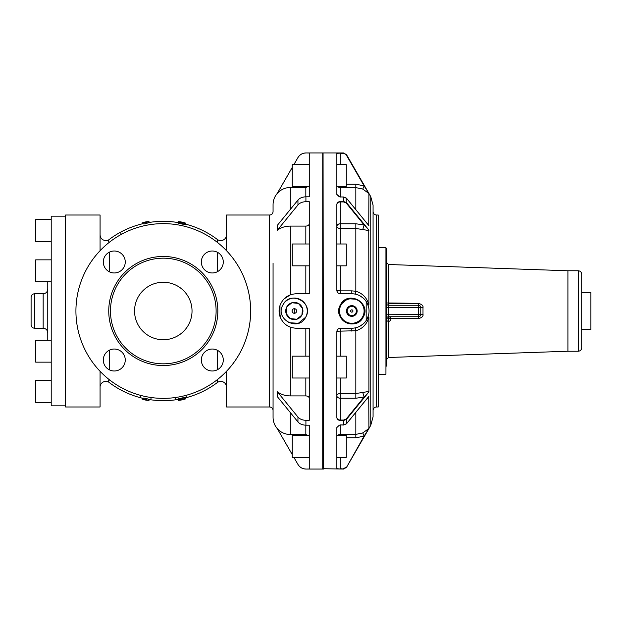 <?xml version="1.0" encoding="UTF-8"?>
<svg xmlns="http://www.w3.org/2000/svg" width="622" height="622" viewBox="0 0 622 622"><rect width="100%" height="100%" fill="white"/><g stroke="black" fill="none" stroke-linecap="round" stroke-linejoin="round"><path stroke-width="0.93" d="M51.214 402.387L35.695 402.387L35.695 380.547L51.214 380.547M65.582 405.832L51.214 405.832L51.214 216.168L65.582 216.168M51.214 362.152L35.695 362.152L35.695 340.312L51.214 340.312M47.77 340.312L47.77 281.688M51.214 281.688L35.695 281.688L35.695 259.848L51.214 259.848M51.214 241.453L35.695 241.453L35.695 219.613L51.214 219.613M100.072 371.287L100.072 406.982L65.582 406.982L65.582 215.018L100.072 215.018L100.072 250.713M100.072 234.844C100.406 238.335 102.327 240.255 105.818 240.597A5.746 5.746 0 0 0 107.964 240.178L109.278 242.339M100.072 387.156A5.746 5.746 180 0 1 105.818 381.403A5.746 5.746 0 0 1 107.964 381.822L109.278 379.661M31.1 324.793L31.1 297.207C31.302 295.108 32.453 293.965 34.552 293.755L34.552 328.245C32.453 328.035 31.302 326.892 31.1 324.793M109.278 271.76L109.278 252.213M109.278 369.787L109.278 350.24M109.27 380.135L108.088 381.651A89.661 89.661 0 0 0 142.998 398.337M226.509 234.844A5.746 5.746 0 0 1 217.303 239.431L217.303 242.339M217.303 252.213L217.303 271.76M217.303 239.431L217.303 239.431A89.661 89.661 0 0 0 185.387 224.107M183.373 222.466L185.387 223.041L185.387 224.744L178.491 223.267L178.491 221.595L178.491 222.762M147.655 221.689L146.092 222.505L143.037 222.676L143.037 223.858L145.027 223.897L148.277 222.793L147.655 222.855L148.277 222.793L148.277 221.626L147.157 221.766M226.509 387.156A5.746 5.746 180 0 0 220.763 381.403A5.746 5.746 0 0 0 217.303 382.569A89.661 89.661 0 0 1 186.499 397.606L185.9 395.382M145.027 398.103L145.027 399.285L148.277 400.374L148.277 399.207L146.092 398.321L143.037 398.142L143.558 398.305L143.037 398.142L143.037 399.324L144.11 399.689L142.104 399.099L142.104 398.119L142.104 399.099M185.387 397.769L185.387 398.959L185.387 397.256L178.491 398.733L178.491 400.405L180.504 400.133M217.303 350.24L217.303 369.787M217.303 379.661L217.303 382.569M185.387 223.041L185.387 224.231M185.387 223.555L184.407 223.36L184.407 224.55M178.491 222.093L184.407 223.36M178.491 221.595L180.504 221.867M143.037 222.676L143.558 222.513L143.037 222.676M142.104 222.901L142.104 223.881L142.104 222.901L143.558 222.513M149 221.525L147.157 221.72M145.027 399.285L143.558 399.487M148.277 400.374L147.655 400.311L148.277 400.374M146.986 400.226L147.655 400.311M146.986 400.265L149 400.475L149 399.892M149 399.511L149 400.475M178.491 399.238L178.491 400.405M179.47 398.508L179.47 399.682L178.491 399.907M179.47 399.682L185.387 398.445M185.387 398.959L183.373 399.534M226.509 371.287L226.509 406.982L269.621 406.982C271.713 407.185 272.864 408.335 273.066 410.434L273.066 263.331M269.621 406.982L269.621 215.018L226.509 215.018L226.509 250.713M305.83 243.995L305.83 226.097L290.311 226.097C285.078 226.167 280.716 227.582 277.233 230.342L297.954 204.957C299.788 202.865 302.447 201.785 305.915 201.707L305.915 196.824C302.447 196.91 299.788 197.99 297.954 200.082L297.954 204.957M305.83 226.097C307.921 225.949 309.072 225.141 309.274 223.656M305.915 196.824L309.274 196.824L309.274 152.981L305.915 152.942L322.725 152.942L322.725 469.058L305.915 469.058L309.274 469.019L309.274 425.176L305.915 425.176L305.915 420.293L309.274 420.293L309.274 328.245L296.336 328.245C288.336 327.81 282.878 323.868 279.962 316.419A17.245 17.245 0 0 1 279.962 305.581C282.878 298.132 288.336 294.19 296.336 293.755L309.274 293.755L309.274 201.707L305.915 201.707M277.233 230.342L277.233 225.467L297.954 200.082M305.83 196.824L305.83 187.479L290.311 187.479C285.078 187.58 280.716 189.578 277.233 193.489L292.262 167.442M305.83 187.479L308.217 186.514M305.915 152.981L305.915 152.981C302.447 153.098 299.788 154.629 297.954 157.584L293.856 164.674M277.583 192.874L278.05 192.074M269.621 215.018C271.713 214.815 272.864 213.665 273.066 211.566L273.066 204.669C273.112 200.509 274.45 196.824 277.093 193.605L277.233 193.489M282.987 304.803C290.28 289.782 314.382 302.937 305.682 317.197C298.389 332.218 274.286 319.063 282.987 304.803A12.93 12.93 0 0 1 300.535 299.648A12.93 12.93 0 0 1 305.682 317.197L298.311 323.308L288.763 322.67M305.915 469.019C302.447 468.902 299.788 467.371 297.954 464.416L293.856 457.326M292.262 454.558L277.233 428.511C280.716 432.422 285.078 434.42 290.311 434.521L305.83 434.521L308.217 435.486M305.915 425.176C302.447 425.09 299.788 424.01 297.954 421.918L297.954 417.043C299.788 419.135 302.447 420.215 305.915 420.293M290.256 395.903L305.83 395.903C307.921 396.051 309.072 396.859 309.274 398.344M279.986 305.526L279.962 316.419M322.725 469.058L322.725 152.942M309.274 457.326L292.262 457.326L292.262 435.486L309.274 435.486M309.274 356.165L292.262 356.165L292.262 378.005L309.274 378.005M309.274 243.995L292.262 243.995L292.262 265.835L309.274 265.835M305.915 152.942C302.447 153.059 299.788 154.59 297.954 157.545L293.833 164.674L292.262 164.674L292.262 186.514L309.274 186.514M286.081 313.387L286.789 306.879A8.591 8.591 0 0 1 298.451 303.458A8.591 8.591 0 0 1 301.872 315.121A8.591 8.591 0 0 1 290.21 318.542A8.591 8.591 0 0 1 286.789 306.879L291.881 302.766M339.363 425.168L340.312 425.036L339.363 425.168L336.86 427.524L336.86 468.902L343.538 469.058L323.067 468.708M336.86 468.902L340.312 469.027L336.86 468.677M336.86 331.689C337.062 329.606 338.212 328.455 340.312 328.245L340.312 331.129A3.452 0.56 0 0 0 336.875 331.65A3.452 0.56 0 0 0 336.86 331.689L336.86 417.782C337.303 419.407 338.454 420.332 340.312 420.542L343.538 420.542L343.538 425.036L346.229 423.839M336.86 153.098L340.312 152.973L336.86 153.098L336.86 194.476L339.363 196.832L343.538 197.057L343.538 201.458L340.312 201.458C338.454 201.668 337.303 202.593 336.86 204.218L336.86 290.311C337.062 292.394 338.212 293.545 340.312 293.755L351.803 293.755C357.891 293.926 362.68 296.5 366.179 301.468A17.245 17.245 0 0 1 366.179 320.532L366.179 301.468M336.86 194.476L340.312 197.057M336.875 331.65A3.452 3.437 90 0 1 340.312 328.245L351.803 328.245C357.891 328.074 362.68 325.5 366.179 320.532M363.155 317.197C355.862 332.218 331.759 319.063 340.459 304.803C347.752 289.782 371.855 302.937 363.155 317.197A12.93 12.93 0 0 1 345.607 322.351A12.93 12.93 0 0 1 340.459 304.803L347.83 298.692L357.378 299.33M302.587 308.613L301.872 315.121L296.78 319.234M296.725 319.257L290.241 318.557M290.179 318.526L286.097 313.457M291.943 302.743L298.42 303.443M298.482 303.474L302.564 308.543M336.86 417.782L336.86 405.56L336.86 417.782M362.758 432.928L355.831 434.389L355.831 437.834L364.142 436.084L346.524 467.332L368.753 428.791L364.142 436.084L362.758 432.928L368.908 428.504L346.524 467.301L343.538 469.027L340.312 468.677L340.312 457.326M364.857 396.867L368.753 392.093L364.142 397.007L362.758 392.466L368.908 391.432L368.753 392.093L346.524 419.321L343.538 420.542L343.538 420.06L340.312 420.06A3.452 2.441 0 0 1 336.86 417.619M340.312 265.835L340.312 293.755A3.452 3.452 0 0 1 338.539 293.265M337.365 292.091A3.452 3.452 0 0 1 336.86 290.311L340.071 290.871A3.452 0.56 0 0 0 340.312 290.871L351.803 290.871L351.803 293.755M343.538 197.057L346.524 198.286L368.753 225.514L368.908 193.496L346.524 154.699L343.538 152.973L336.86 153.323M340.312 201.458L340.312 201.94L343.538 201.94L343.538 201.458L346.524 202.679L368.753 229.907L368.908 304.842C368.247 305.153 367.431 304.174 366.459 301.911L368.325 306.055M363.302 323.852L359.749 326.301M355.341 327.88L355.831 330.748L340.312 331.129L340.312 356.165M368.325 315.945L366.459 320.089C367.431 317.826 368.247 316.847 368.908 317.158C366.941 324.21 362.579 328.735 355.831 330.748L355.831 398.243L340.312 398.243L340.312 420.542M368.978 309.468L369.048 311.21M363.302 298.148L359.749 295.699M355.341 294.12L354.898 294.035M364.531 308.683L364.686 312.12M294.33 308.699L294.33 313.301C292.449 313.014 291.78 311.879 292.317 309.896A2.301 2.301 0 0 0 293.234 313.014A2.301 2.301 0 0 0 296.352 312.104A2.301 2.301 0 0 0 295.434 308.986A2.301 2.301 0 0 0 292.317 309.896L293.18 309.01M368.908 391.432L368.908 317.158M368.908 428.504L368.753 396.486L346.524 423.714L346.524 419.321L346.229 418.964L343.538 420.06M336.86 457.326L346.291 457.326L346.291 435.486L336.86 435.486M336.86 356.165L346.291 356.165L346.291 378.005L336.86 378.005M336.86 243.995L346.291 243.995L346.291 265.835L336.86 265.835M368.908 193.496L362.758 189.072L364.142 185.916L368.753 193.209L346.524 154.699L343.538 153.323L340.312 153.323L340.312 164.674M368.877 225.195L368.263 224.861M336.86 164.674L346.291 164.674L346.291 186.514L337.793 186.514A3.452 3.444 -0 0 0 340.312 187.611L340.312 196.964L343.538 196.964L346.493 198.193L366.304 222.513M368.908 304.842C366.941 297.79 362.579 293.265 355.831 291.252L355.162 294.089L353.902 293.887M336.86 204.381A3.452 2.441 0 0 1 340.312 201.94L340.312 223.757A3.452 2.441 180 0 0 336.86 226.19A3.452 2.301 0 0 0 336.875 226.361A3.452 2.301 0 0 0 340.312 228.499L355.831 228.499L355.831 291.252L351.803 290.871M364.072 310.083A12.3 12.3 0 0 1 355.294 322.795M341.012 316.893A12.3 12.3 0 0 1 352.099 298.708A12.3 12.3 0 0 1 362.307 317.399A12.3 12.3 0 0 1 341.012 316.893A12.3 12.3 0 0 0 363.816 308.356A12.3 12.3 0 0 0 345.91 300.208A12.3 12.3 0 0 0 341.012 316.893M295.193 313.13L294.346 313.301M296.585 310.541L296.352 312.104M362.758 392.466L355.831 393.501L340.312 393.501A3.452 2.301 0 0 0 340.063 393.508A3.452 2.301 0 0 0 336.86 395.81A3.452 2.441 180 0 0 340.312 398.243L340.312 378.005M366.304 399.487L368.753 396.486M365.448 400.599L368.908 396.743M343.538 424.943L340.312 424.943L343.538 425.036L346.493 423.807L368.613 396.696M336.875 226.361A3.452 2.434 174.2 0 1 340.312 223.757L355.831 223.757L355.831 228.499L362.758 229.534L364.142 224.993L368.753 229.907M362.758 189.072L355.831 187.611L355.831 209.622M365.448 221.401L368.908 225.257M362.758 229.534L368.908 230.568M364.158 308.287A12.642 12.642 0 0 0 345.746 299.905A12.642 12.642 0 0 0 340.708 317.065A12.642 12.642 0 0 0 364.158 308.287A12.642 12.642 0 0 0 362.906 304.935M349.245 315.688A5.341 5.341 0 0 0 356.499 313.566A5.341 5.341 0 0 0 354.369 306.312A5.341 5.341 0 0 0 347.115 308.434A5.341 5.341 0 0 0 349.245 315.688M376.52 406.982L376.52 215.018L378.246 215.018L378.246 406.982L376.52 406.982C374.428 407.185 373.278 408.335 373.076 410.434L373.076 263.331M354.26 306.405L349.051 306.576L346.594 310.829L349.3 315.595L354.563 315.424L357.02 311.171L354.563 306.576M378.246 248.357L378.821 247.781L378.821 374.219L385.943 374.219L386.293 248.124L386.293 366.179M355.792 308.699A4.595 4.595 0 0 1 355.963 309.033L356.305 309.6A4.712 4.712 0 0 1 356.305 312.399L355.271 314.196A4.712 4.712 0 0 1 352.845 315.595L351.803 315.595A4.595 4.595 0 0 0 355.963 309.033L355.792 308.699A4.595 4.595 0 0 0 354.291 307.128A4.595 4.595 0 0 1 355.792 308.699L355.271 307.804A4.712 4.712 0 0 0 352.845 306.405L351.803 306.405A4.595 4.595 0 0 0 349.603 315.035A4.595 4.595 0 0 0 351.803 315.595L350.769 315.595A4.712 4.712 0 0 1 348.343 314.196L347.309 312.399A4.712 4.712 0 0 1 347.309 309.6L348.343 307.804A4.712 4.712 0 0 1 350.769 306.405L351.803 306.405A4.595 4.595 0 0 1 354.011 306.965A4.595 4.595 0 0 0 351.803 306.405M355.963 309.033A4.595 4.595 0 0 1 351.803 315.595M349.603 315.035A4.595 4.595 0 0 1 347.822 308.699M351.259 312.011A1.151 1.151 0 0 0 352.814 310.448A1.151 1.151 0 0 0 350.995 310.184A1.151 1.151 0 0 0 351.259 312.011M418.396 318.658C421.941 317.663 423.481 316.201 422.991 314.281C423.481 316.201 421.941 317.663 418.396 318.658L388.509 318.666L418.396 318.658L418.474 316.746L388.587 316.746A2.301 2.301 0 0 0 386.293 319.047L386.293 319.047A2.301 2.301 0 0 0 389.737 321.038A2.301 2.301 0 0 0 389.737 317.057A2.301 2.301 0 0 0 386.293 319.047A2.301 2.301 0 0 1 388.587 316.746A2.301 2.301 0 0 0 386.293 319.047A2.301 2.301 0 0 1 388.587 316.746A2.301 2.301 0 0 0 386.293 319.047L386.363 318.954A2.301 2.231 90 0 1 388.587 316.746A2.301 2.301 0 0 0 386.293 319.047M567.909 270.764L578.258 270.764L578.258 351.236L567.909 351.236L567.909 270.764L388.509 264.505L388.587 305.254A2.301 2.301 0 0 1 386.293 302.953L418.396 303.342L418.474 305.254L388.587 305.254L388.587 307.4L386.293 307.245M419.889 316.264L420.775 314.452L422.991 314.281L422.991 307.719C423.473 305.791 421.941 304.337 418.396 303.342L388.509 303.334M419.757 316.357L420.697 315.043A2.301 2.301 0 0 1 418.474 316.746L418.474 314.6L386.293 314.755M420.775 307.462L419.772 305.651M419.982 305.814L419.072 305.332A2.301 2.301 0 0 1 419.15 305.355A2.301 2.301 0 0 0 419.072 305.332L418.474 305.254L418.474 314.6L420.775 314.452A2.301 2.301 0 0 1 418.474 316.746L419.228 316.621M422.991 307.719L420.775 307.548L420.775 314.452M578.258 351.236C580.349 351.026 581.5 349.875 581.702 347.784L581.702 274.216C581.5 272.125 580.349 270.974 578.258 270.764M418.474 307.4L419.072 305.332A2.301 2.301 0 0 1 420.775 307.548L388.587 307.4L388.509 357.495L386.293 359.796M581.702 292.604L581.702 329.396L590.9 329.396L590.9 292.604L581.702 292.604M277.233 428.511L292.262 454.596M290.342 327.172L290.311 395.903C285.078 395.833 280.716 394.418 277.233 391.658L277.233 396.533L297.954 421.918M277.233 391.658L297.954 417.043M290.342 294.828L290.311 226.097M290.311 327.156L288.406 326.309M280.755 318.394L279.099 310.378M284.029 298.918L290.311 294.844M273.066 361.973L273.066 417.331C273.112 421.568 274.504 425.316 277.233 428.566M370.759 196.645L373.076 205.268L373.076 416.732L370.759 425.355L370.759 196.645L346.524 154.668L343.538 153.323M137.967 264.645A52.816 52.816 0 0 0 116.936 336.323A52.816 52.816 0 0 0 188.614 357.355A52.816 52.816 0 0 0 209.645 285.677A52.816 52.816 0 0 0 137.967 264.645M138.068 324.777A28.736 28.736 0 0 0 177.068 336.222A28.736 28.736 0 0 0 188.513 297.223A28.736 28.736 0 0 0 149.513 285.778A28.736 28.736 0 0 0 138.068 324.777M121.407 234.331A87.36 87.36 0 0 0 86.621 352.884A87.36 87.36 0 0 0 205.174 387.669A87.36 87.36 0 0 0 239.96 269.116A87.36 87.36 0 0 0 121.407 234.331L120.303 232.317A89.661 89.661 0 0 0 108.088 240.349M217.568 350.38A10.978 10.978 0 0 0 202.671 354.75A10.978 10.978 0 0 0 207.04 369.647A10.978 10.978 0 0 0 221.937 365.277A10.978 10.978 0 0 0 217.568 350.38M202.671 256.723A10.978 10.978 0 0 0 207.04 271.62A10.978 10.978 0 0 0 221.937 267.25A10.978 10.978 0 0 0 217.568 252.353A10.978 10.978 0 0 0 202.671 256.723M109.013 271.62A10.978 10.978 0 0 0 123.91 267.25A10.978 10.978 0 0 0 119.541 252.353A10.978 10.978 0 0 0 104.644 256.723A10.978 10.978 0 0 0 109.013 271.62M123.91 365.277A10.978 10.978 0 0 0 119.541 350.38A10.978 10.978 0 0 0 104.644 354.75A10.978 10.978 0 0 0 109.013 369.647A10.978 10.978 0 0 0 123.91 365.277M47.77 332.84C47.497 330.049 45.966 328.517 43.167 328.245L43.167 293.755C45.966 293.483 47.497 291.951 47.77 289.16M140.681 395.382L140.082 397.606M175.451 397.512L175.769 399.791A89.661 89.661 0 0 0 178.491 399.363M151.13 397.512L150.812 399.791A89.661 89.661 0 0 0 175.769 399.791M182.347 222.66L182.347 223.842M181.531 222.489L181.531 223.663M179.47 222.318L179.47 223.492M142.267 222.832L142.267 223.842M148.829 221.525L148.829 222.513M146.092 222.505L146.092 223.679M145.027 222.715L145.027 223.897M146.092 398.321L146.092 399.495M148.829 399.487L148.829 400.475M142.267 398.158L142.267 399.168M181.531 398.337L181.531 399.511M182.347 398.158L182.347 399.34M184.407 397.45L184.407 398.64M290.311 209.443L290.311 187.479M293.833 457.326L297.954 464.416M305.83 434.521L305.83 425.176M305.83 395.903L305.83 378.005M305.83 356.165L305.83 328.245M305.83 293.755L305.83 265.835M323.067 153.292L323.417 469.058M346.229 198.161L346.229 203.036L364.142 224.993L355.831 223.757M346.229 467.13L343.538 468.677M355.831 437.834L346.291 437.834M340.312 425.036L340.312 434.389A3.452 3.444 0 0 0 337.793 435.486M346.229 418.964L364.142 397.007L355.831 398.243M340.312 223.757L340.312 243.995M343.538 201.94L346.229 203.036M346.229 154.87L364.142 185.916L355.831 184.166L346.291 184.166M340.312 186.514L340.312 187.611A3.452 3.444 180 0 1 340.063 187.603M351.803 328.245L351.803 331.129M355.831 412.378L355.831 434.389L340.312 434.389L340.312 435.486M340.312 187.611L355.831 187.611L355.831 184.166M378.821 247.781L385.943 247.781L385.943 374.219M388.587 316.746L388.509 318.666L386.363 318.954M419.072 305.332L418.474 305.254A2.301 2.301 0 0 1 420.775 307.548M290.311 434.521L290.311 412.557M137.143 263.137A54.542 54.542 0 0 0 115.428 337.147A54.542 54.542 0 0 0 189.438 358.863A54.542 54.542 0 0 0 211.153 284.853A54.542 54.542 0 0 0 137.143 263.137M51.02 362.152L51.214 363.302M51.02 259.848L51.214 258.698M43.167 328.245L34.552 328.245M43.167 293.755L34.552 293.755M178.491 222.637A89.661 89.661 0 0 0 148.324 222.598M142.998 223.663A89.661 89.661 0 0 0 120.303 232.317M148.324 399.402A89.661 89.661 0 0 0 150.812 399.791M185.387 397.893A89.661 89.661 0 0 0 186.499 397.606M142.998 222.668L142.998 223.858M148.324 221.603L148.324 222.769M142.998 398.142L142.998 399.332M148.324 399.231L148.324 400.397M183.373 222.443A90.812 90.812 0 0 0 180.504 221.836M146.986 221.665A90.812 90.812 0 0 0 144.11 222.241M144.11 399.759A90.812 90.812 0 0 0 146.986 400.335M180.504 400.164A90.812 90.812 0 0 0 183.373 399.557M277.233 193.434L292.262 167.404M297.954 464.455C299.788 467.41 302.447 468.941 305.915 469.058M292.262 164.674L309.274 164.674M323.417 152.942L343.538 152.942M370.759 425.355L346.524 467.332L343.538 469.058M340.312 196.964L339.363 196.832M378.246 373.643L378.821 374.219M388.509 264.505L386.293 262.204M567.909 351.236L388.509 357.495M376.52 215.018C374.428 214.815 373.278 213.665 373.076 211.566"/></g></svg>

